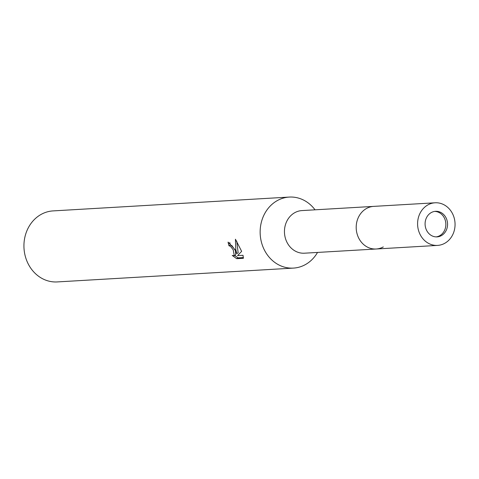 <?xml version="1.0" encoding="UTF-8"?>
<svg xmlns="http://www.w3.org/2000/svg" width="479" height="479" viewBox="0 0 479 479"><rect width="100%" height="100%" fill="white"/><g stroke="black" fill="none" stroke-linecap="round" stroke-linejoin="round"><path stroke-width="0.72" d="M436.219 236.895A12.807 11.233 86.6 0 0 439.638 235.74A12.807 11.233 86.6 0 0 445.572 221.514A12.807 11.233 86.6 0 0 434.728 211.401M366.567 208.455A21.345 18.723 86.6 0 0 356.849 232.956A21.345 18.723 86.6 0 0 376.177 249.002A21.345 18.723 86.6 0 0 383.29 246.924A21.345 18.723 86.6 0 1 358.166 236.925A21.345 18.723 86.6 0 1 366.567 208.455A21.345 18.723 86.6 0 1 373.68 206.383A21.345 18.723 86.6 0 0 358.166 236.925A21.345 18.723 86.6 0 0 376.177 249.002L304.422 253.199A21.345 18.723 86.6 0 1 285.101 237.159A21.345 18.723 86.6 0 1 294.813 212.658A21.345 18.723 86.6 0 1 301.932 210.586L435.076 202.791A21.345 18.723 86.6 0 0 419.562 233.327A21.345 18.723 86.6 0 0 437.572 245.404A21.345 18.723 86.6 0 0 453.086 214.861A21.345 18.723 86.6 0 0 435.076 202.791M289.28 197.073A35.572 31.207 86.6 0 1 315.032 209.82A35.572 31.201 86.6 0 0 277.425 200.527A35.572 31.201 86.6 0 0 263.426 247.972A35.572 31.201 86.6 0 0 305.303 264.642A35.572 31.201 86.6 0 0 317.529 252.433A35.572 31.207 86.6 0 1 293.441 268.096L57.235 281.927A35.572 31.207 86.6 0 1 27.219 261.803A35.572 31.207 86.6 0 1 53.079 210.904L289.28 197.073A35.572 31.207 86.6 0 0 263.426 247.972A35.572 31.207 86.6 0 0 293.441 268.096M235.003 249.637L236.74 253.613L235.812 249.589L235.428 239.225L241.644 251.337L237.56 255.606L243.009 255.289L243.398 258.289L236.674 258.684L232.237 255.421L234.279 255.708L233.195 249.745L230.411 246.272L228.998 245.775A35.572 31.207 -93.4 0 1 228.064 242.111L235.003 249.637M229.77 242.596A33.793 29.644 86.6 0 0 230.405 244.997L231.818 245.499L235.44 250.697L235.704 254.924L234.279 255.708M230.405 244.997L228.998 245.775M234.626 255.517L238.141 257.876L243.422 257.57M238.141 257.882L236.674 258.684M236.716 241.075L238.153 252.834L236.74 253.613M446.38 218.556A12.807 11.233 86.6 0 0 435.579 211.311A12.807 11.233 86.6 0 0 426.268 229.639A12.807 11.233 86.6 0 0 437.076 236.883A12.807 11.233 86.6 0 0 446.38 218.556M437.572 245.404L376.177 249.002"/></g></svg>
